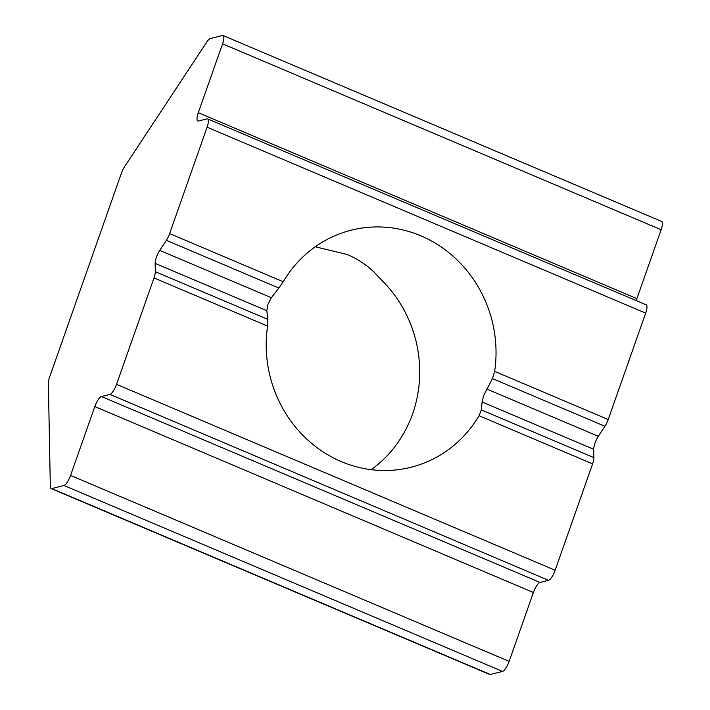 <?xml version="1.0" encoding="UTF-8"?>
<svg xmlns="http://www.w3.org/2000/svg" width="710" height="710" viewBox="0 0 710 710"><rect width="100%" height="100%" fill="white"/><g stroke="black" fill="none" stroke-linecap="round" stroke-linejoin="round"><path stroke-width="1.06" d="M51.777 488.578L63.936 485.489L502.52 671.411L490.353 674.5L51.777 488.578A9.949 2.849 113 0 1 51.129 488.551A9.949 2.849 113 0 1 50.321 486.492L48.369 383.169A9.949 2.849 113 0 1 49.664 376.93L121.366 173.311A9.949 2.849 113 0 1 124.64 166.566L206.894 41.881A9.949 2.849 113 0 1 210.24 38.588L222.407 35.5A9.949 2.849 113 0 1 223.055 35.527A9.949 2.849 113 0 1 222.558 43.825L198.303 112.704A9.949 2.849 113 0 0 197.815 120.993A9.949 2.849 113 0 0 198.463 121.02L206.947 118.872A9.949 2.849 113 0 1 207.595 118.898L646.171 304.821A9.949 2.849 113 0 1 645.683 313.119L608.213 419.521A9.949 2.849 113 0 1 604.929 426.266L598.308 436.304A9.949 2.849 -67 0 0 595.024 443.049A9.949 2.849 -67 0 0 593.737 449.297L593.888 457.622L481.38 409.918L479.037 415.714A122.253 114.434 -104.2 0 1 411.17 467.224A122.253 114.434 -104.2 0 1 341.359 461.615A122.253 114.434 -104.2 0 1 267.581 326.076L267.821 319.385L155.312 271.69A9.949 2.849 113 0 1 154.017 277.938L267.581 326.076M155.312 271.69L155.153 263.366A9.949 2.849 113 0 1 156.448 257.127A9.949 2.849 113 0 1 159.723 250.381L166.353 240.335L278.861 288.038L271.371 297.712L267.91 304.377L266.8 310.696L267.821 319.385M278.861 288.038L283.201 281.737A122.253 114.434 -104.2 0 1 351.059 230.226A122.253 114.434 -104.2 0 1 420.87 235.835A122.253 114.434 -104.2 0 1 494.648 371.374L492.421 378.572L604.929 426.266M315.258 246.769L347.243 254.517C357.591 258.91 366.626 264.883 374.365 272.427L387.243 286.023A122.253 114.434 75.8 0 1 371.179 469.665M481.38 409.918L482.09 401.966L483.563 395.798L492.421 378.572M593.888 457.622A9.949 2.849 113 0 1 592.601 463.861L555.131 570.254L116.546 384.332L154.017 277.938M283.201 281.737L169.637 233.59L207.098 127.196L645.683 313.119M169.637 233.59A9.949 2.849 113 0 1 166.353 240.335M207.595 118.898A9.949 2.849 113 0 1 207.098 127.196M70.565 475.443L94.82 406.573A9.949 2.849 113 0 1 101.441 396.526L109.926 394.378L548.502 580.301L540.026 582.448A9.949 2.849 -67 0 0 533.396 592.495L509.141 661.374L70.565 475.443A9.949 2.849 113 0 1 63.936 485.489M116.546 384.332A9.949 2.849 113 0 1 109.926 394.378M548.502 580.301A9.949 2.849 -67 0 0 555.131 570.254M502.52 671.411A9.949 2.849 -67 0 0 509.141 661.374M51.129 488.551L489.705 674.473A9.949 2.849 -67 0 0 490.353 674.5M222.558 43.825L661.143 229.747A9.949 2.849 -67 0 0 661.631 221.449L223.055 35.527M661.143 229.747L636.888 298.626A9.949 2.849 -67 0 0 636.258 300.623M155.153 263.366L266.8 310.696M482.09 401.966L593.737 449.297M479.037 415.714L592.601 463.861M608.213 419.521L494.648 371.374M540.026 582.448L101.441 396.526M598.308 436.304L486.661 388.982M271.371 297.712L159.723 250.381M533.396 592.495L94.82 406.573M198.303 112.704L636.888 298.626"/></g></svg>
